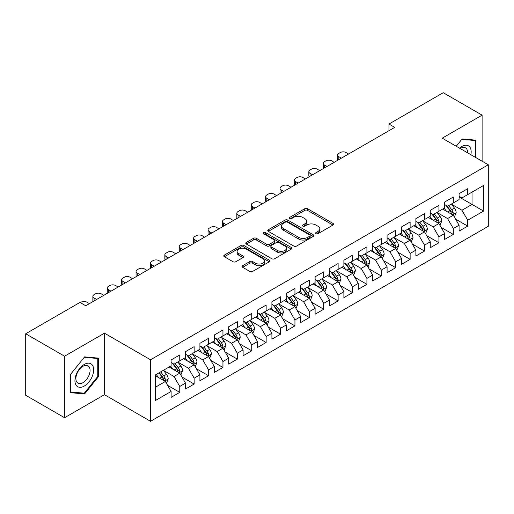 <?xml version="1.0" encoding="UTF-8"?>
<svg xmlns="http://www.w3.org/2000/svg" width="514" height="514" viewBox="0 0 514 514"><rect width="100%" height="100%" fill="white"/><g stroke="black" fill="none" stroke-linecap="round" stroke-linejoin="round"><path stroke-width="0.77" d="M316.001 233.709A1.401 0.81 0 0 0 317.98 233.709L332.995 225.036A1.998 1.156 0 0 0 333.58 224.22A1.998 1.156 0 0 0 332.995 223.404L307.558 208.723A1.998 1.156 0 0 0 304.731 208.723L289.716 217.39A1.401 0.81 0 0 0 289.305 217.962A1.401 0.81 0 0 0 289.716 218.534A1.401 0.81 0 0 0 291.689 218.534L293.635 217.409A6.393 3.694 0 0 1 302.682 217.409L304.802 218.63A6.393 3.694 0 0 1 306.672 221.245A6.393 3.694 0 0 1 304.802 223.853L302.855 224.978A1.401 0.81 0 0 0 302.444 225.55A1.401 0.81 0 0 0 302.855 226.121A1.401 0.81 0 0 0 304.834 226.121L306.781 224.997A6.393 3.694 0 0 1 315.821 224.997L317.941 226.224A6.393 3.694 0 0 1 319.817 228.833A6.393 3.694 0 0 1 317.941 231.441L316.001 232.566A1.401 0.81 0 0 0 315.59 233.138A1.401 0.81 0 0 0 316.001 233.709L316.001 232.566M242.685 265.674A1.998 1.156 0 0 0 242.1 266.49A1.998 1.156 0 0 0 242.685 267.306L249.823 271.424A1.998 1.156 0 0 0 252.65 271.424L269.33 261.793A1.998 1.156 0 0 0 269.914 260.977A1.998 1.156 0 0 0 269.33 260.161L243.887 245.48A1.998 1.156 0 0 0 241.06 245.48L224.387 255.105A1.998 1.156 0 0 0 223.802 255.921A1.998 1.156 0 0 0 224.387 256.737L233.009 261.716A1.998 1.156 0 0 0 235.836 261.716L242.968 257.591A1.998 1.156 0 0 0 243.552 256.775A1.998 1.156 0 0 0 242.968 255.959L238.695 253.492A5.346 3.084 0 0 1 237.127 251.314A5.346 3.084 0 0 1 240.43 248.461A5.346 3.084 0 0 1 246.257 249.129L263.001 258.799A5.346 3.084 0 0 1 264.569 260.977A5.346 3.084 0 0 1 261.266 263.83A5.346 3.084 0 0 1 255.445 263.162L252.65 261.549A1.998 1.156 0 0 0 249.823 261.549L242.685 265.674L242.685 267.306M64.571 356.208L64.571 417.721L104.458 394.694L104.458 333.181L64.571 356.208L25.7 333.766L79.978 302.425L85.742 305.753L394.713 127.369L388.957 124.041L388.957 130.691M104.458 333.181L150.531 359.781L488.3 164.776L488.3 226.288L150.531 421.294L150.531 359.781M482.106 161.197L482.106 115.149L442.226 138.17L488.3 164.776M482.106 115.149L443.235 92.706L388.957 124.041M293.777 246.045A1.998 1.156 0 0 0 296.604 246.045L313.277 236.421A1.998 1.156 0 0 0 313.861 235.605A1.998 1.156 0 0 0 313.277 234.789L287.84 220.101A1.998 1.156 0 0 0 285.013 220.101L268.34 229.732A1.998 1.156 0 0 0 267.755 230.548A1.998 1.156 0 0 0 268.34 231.364L293.777 246.045M264.023 234.011A1.401 0.81 0 0 1 265.442 234.204L265.442 232.546L291.303 247.478A1.998 1.156 0 0 1 291.888 248.294A1.998 1.156 0 0 1 291.303 249.11L274.624 258.735A1.998 1.156 0 0 1 271.803 258.735L246.36 244.047L246.36 242.415A1.998 1.156 0 0 0 245.776 243.231A1.998 1.156 0 0 0 246.36 244.047M246.36 242.415L253.498 238.297A1.998 1.156 0 0 1 256.325 238.297L266.644 244.253A1.998 1.156 0 0 0 269.471 244.253L274.2 241.522A1.998 1.156 0 0 0 274.791 240.706A1.998 1.156 0 0 0 274.2 239.89L263.464 233.684A1.401 0.81 0 0 1 263.052 233.118A1.401 0.81 0 0 1 263.913 232.367A1.401 0.81 0 0 1 265.442 232.546M459.073 196.946L472.032 204.424L472.032 192.12L483.552 185.47L467.714 194.613L467.714 188.715L459.073 193.701L459.073 199.599L453.316 202.927L453.316 197.023L444.674 202.015L444.674 207.913L438.917 211.241L438.917 205.337L430.276 210.322L430.276 216.227L424.519 219.555L424.519 213.651L415.877 218.636L415.877 224.541L410.121 227.863L410.121 221.964L401.479 226.95L401.479 232.855L395.722 236.177L395.722 230.272L387.081 235.264L387.081 241.162L381.324 244.491L381.324 238.586L372.689 243.578L372.689 249.476L366.925 252.804L366.925 246.9L358.29 251.886L358.29 257.79L352.527 261.112L352.527 255.214L343.892 260.2L343.892 266.104L338.128 269.426L338.128 263.528L329.493 268.514L329.493 274.412L323.736 277.74L323.736 271.835L315.095 276.828L315.095 282.726L309.338 286.054L309.338 280.149L300.696 285.135L300.696 291.04L294.94 294.361L294.94 288.463L286.298 293.449L286.298 299.354L280.541 302.675L280.541 296.777L271.9 301.763L271.9 307.661L266.143 310.989L266.143 305.085L257.501 310.077L257.501 315.975L251.744 319.303L251.744 313.399L243.109 318.384L243.109 324.289L237.346 327.617L237.346 321.713L228.711 326.698L228.711 332.603L222.947 335.925L222.947 330.027L214.312 335.012L214.312 340.917L208.549 344.239L208.549 338.334L199.914 343.326L199.914 349.224L194.151 352.553L194.151 346.648L185.515 351.64L185.515 357.538L179.759 360.867L179.759 354.962L171.117 359.948L171.117 365.852L155.279 374.995L155.279 400.599L171.117 391.456L165.36 381.478L155.279 375.663M483.552 185.47L483.552 211.074L467.714 220.217L461.951 210.245L451.51 204.219M455.545 219.092L467.714 226.121L467.714 220.217M467.714 226.121L459.073 231.107L459.073 225.203L453.316 228.531L447.553 218.553L437.118 212.526M441.147 227.406L453.316 234.429L453.316 228.531M453.316 234.429L444.674 239.421L444.674 233.517L438.917 236.845L433.154 226.867L422.72 220.84M426.748 235.72L438.917 242.743L438.917 236.845M438.917 242.743L430.276 247.729L430.276 241.831L424.519 245.152L418.756 235.181L408.322 229.154M412.35 244.034L424.519 251.057L424.519 245.152M424.519 251.057L415.877 256.043L415.877 250.145L410.121 253.466L404.364 243.495L393.923 237.468M397.952 252.348L410.121 259.371L410.121 253.466M410.121 259.371L401.479 264.357L401.479 258.452L395.722 261.78L389.965 251.802L379.525 245.776M383.553 260.656L395.722 267.685L395.722 261.78M395.722 267.685L387.081 272.671L387.081 266.766L381.324 270.094L375.567 260.116L365.126 254.089M369.161 268.97L381.324 275.992L381.324 270.094M381.324 275.992L372.689 280.985L372.689 275.08L366.925 278.402L361.169 268.43L350.728 262.403M354.763 277.284L366.925 284.306L366.925 278.402M366.925 284.306L358.29 289.292L358.29 283.394L352.527 286.716L346.77 276.744L336.329 270.717M340.364 285.598L352.527 292.62L352.527 286.716M352.527 292.62L343.892 297.606L343.892 291.708L338.128 295.03L332.372 285.052L321.931 279.025M325.966 293.905L338.128 300.934L338.128 295.03M338.128 300.934L329.493 305.92L329.493 300.015L323.736 303.344L317.973 293.365L307.539 287.339M311.568 302.219L323.736 309.242L323.736 303.344M323.736 309.242L315.095 314.234L315.095 308.329L309.338 311.657L303.575 301.679L293.141 295.653M297.169 310.533L309.338 317.556L309.338 311.657M309.338 317.556L300.696 322.541L300.696 316.643L294.94 319.965L289.176 309.993L278.742 303.967M282.771 318.847L294.94 325.87L294.94 319.965M294.94 325.87L286.298 330.855L286.298 324.957L280.541 328.279L274.784 318.307L264.344 312.281M268.372 327.155L280.541 334.184L280.541 328.279M280.541 334.184L271.9 339.169L271.9 333.265L266.143 336.593L260.386 326.615L249.945 320.588M253.974 335.469L266.143 342.491L266.143 336.593M266.143 342.491L257.501 347.483L257.501 341.579L251.744 344.907L245.988 334.929L235.547 328.902M239.582 343.782L251.744 350.805L251.744 344.907M251.744 350.805L243.109 355.791L243.109 349.893L237.346 353.214L231.589 343.243L221.148 337.216M225.183 352.096L237.346 359.119L237.346 353.214M237.346 359.119L228.711 364.105L228.711 358.207L222.947 361.528L217.191 351.557L206.75 345.53M210.785 360.41L222.947 367.433L222.947 361.528M222.947 367.433L214.312 372.419L214.312 366.514L208.549 369.842L202.792 359.864L192.352 353.838M196.387 368.718L208.549 375.747L208.549 369.842M208.549 375.747L199.914 380.733L199.914 374.828L194.151 378.156L188.394 368.178L177.953 362.152M181.988 377.032L194.151 384.054L194.151 378.156M194.151 384.054L185.515 389.047L185.515 383.142L179.759 386.464L173.995 376.492L163.561 370.465M167.59 385.346L179.759 392.368L179.759 386.464M179.759 392.368L171.117 397.354L171.117 391.456M171.117 362.524L173.995 364.188L179.759 360.867M155.279 387.299L165.36 381.478M185.515 354.217L188.394 355.874L194.151 352.553M173.995 376.492L179.759 373.164L169.1 367.015M185.515 383.142L179.759 373.164M199.914 345.903L202.792 347.567L208.549 344.239M188.394 368.178L194.151 364.856L183.498 358.701M199.914 374.828L194.151 364.856M214.312 337.589L217.191 339.253L222.947 335.925M202.792 359.864L208.549 356.543L197.896 350.387M214.312 366.514L208.549 356.543M228.711 329.275L231.589 330.939L237.346 327.617M217.191 351.557L222.947 348.229L212.295 342.08M228.711 358.207L222.947 348.229M243.109 320.967L245.988 322.625L251.744 319.303M231.589 343.243L237.346 339.915L226.693 333.766M243.109 349.893L237.346 339.915M257.501 312.653L260.386 314.317L266.143 310.989M245.988 334.929L251.744 331.607L241.092 325.452M257.501 341.579L251.744 331.607M271.9 304.339L274.784 306.003L280.541 302.675M260.386 326.615L266.143 323.293L255.49 317.138M271.9 333.265L266.143 323.293M286.298 296.025L289.176 297.69L294.94 294.361M274.784 318.307L280.541 314.979L269.889 308.83M286.298 324.957L280.541 314.979M300.696 287.712L303.575 289.376L309.338 286.054M289.176 309.993L294.94 306.665L284.281 300.517M300.696 316.643L294.94 306.665M315.095 279.404L317.973 281.062L323.736 277.74M303.575 301.679L309.338 298.358L298.679 292.203M315.095 308.329L309.338 298.358M329.493 271.09L332.372 272.754L338.128 269.426M317.973 293.365L323.736 290.044L313.077 283.889M329.493 300.015L323.736 290.044M343.892 262.776L346.77 264.44L352.527 261.112M332.372 285.052L338.128 281.73L327.476 275.581M343.892 291.708L338.128 281.73M358.29 254.462L361.169 256.126L366.925 252.804M346.77 276.744L352.527 273.416L341.874 267.267M358.29 283.394L352.527 273.416M372.689 246.155L375.567 247.812L381.324 244.491M361.169 268.43L366.925 265.102L356.273 258.953M372.689 275.08L366.925 265.102M387.081 237.841L389.965 239.505L395.722 236.177M375.567 260.116L381.324 256.794L370.671 250.639M387.081 266.766L381.324 256.794M401.479 229.527L404.364 231.191L410.121 227.863M389.965 251.802L395.722 248.48L385.07 242.325M401.479 258.452L395.722 248.48M415.877 221.213L418.756 222.877L424.519 219.555M404.364 243.495L410.121 240.166L399.468 234.018M415.877 250.145L410.121 240.166M430.276 212.905L433.154 214.563L438.917 211.241M418.756 235.181L424.519 231.853L413.866 225.704M430.276 241.831L424.519 231.853M444.674 204.591L447.553 206.255L453.316 202.927M433.154 226.867L438.917 223.545L428.258 217.39M444.674 233.517L438.917 223.545M459.073 196.277L461.951 197.941L467.714 194.613M447.553 218.553L453.316 215.231L442.657 209.076M459.073 225.203L453.316 215.231M25.7 333.766L25.7 395.279L64.571 417.721M104.458 394.694L150.531 421.294M461.951 210.245L472.032 204.424L483.552 211.074M475.99 157.663L475.99 140.174L462.099 138.934L456.214 146.246M98.482 376.653L98.482 358.129L84.585 356.883L70.694 374.173L70.694 392.696L84.585 393.936L98.482 376.653L97.763 376.235M316.56 233.902L317.941 233.105A6.393 3.694 0 0 0 319.817 230.497L319.817 228.833M306.672 221.245L306.672 222.909A6.393 3.694 0 0 1 304.802 225.517L303.414 226.314M332.969 225.055L307.558 210.38A1.998 1.156 0 0 0 304.731 210.38L290.275 218.726M313.251 236.434L287.84 221.765A1.998 1.156 0 0 0 285.013 221.765L268.366 231.377M309.743 236.177A1.401 0.81 0 0 0 310.154 235.605A1.401 0.81 0 0 0 309.743 235.033L287.416 222.144A1.401 0.81 0 0 0 285.437 222.144L283.387 223.327A6.393 3.694 0 0 0 281.518 225.935A6.393 3.694 0 0 0 283.387 228.544L298.653 237.359A6.393 3.694 0 0 0 307.7 237.359L309.743 236.177L309.743 237.841A1.401 0.81 0 0 0 310.154 237.269L310.154 235.605M281.518 225.935L281.518 227.599A6.393 3.694 0 0 0 283.387 230.208L283.387 228.544M309.743 237.841L307.7 239.023A6.393 3.694 0 0 1 298.653 239.023L283.387 230.208M246.386 244.066L253.498 239.961L253.498 238.297M274.791 240.706L274.791 242.364A1.998 1.156 0 0 1 274.2 243.18L269.471 245.917A1.998 1.156 0 0 1 266.644 245.917L256.325 239.961A1.998 1.156 0 0 0 253.498 239.961M265.442 234.204L291.277 249.123M277.348 250.434A5.346 3.084 0 0 0 283.175 251.102A5.346 3.084 0 0 0 286.471 248.249A5.346 3.084 0 0 0 284.91 246.071L279.006 242.659A1.998 1.156 0 0 0 276.179 242.659L271.45 245.396A1.998 1.156 0 0 0 270.859 246.212A1.998 1.156 0 0 0 271.45 247.028L277.348 250.434L277.348 252.098A5.346 3.084 0 0 0 283.175 252.766A5.346 3.084 0 0 0 286.471 249.913L286.471 248.249M270.859 246.212L270.859 247.876A1.998 1.156 0 0 0 271.45 248.692L271.45 247.028M277.348 252.098L271.45 248.692M264.569 260.977L264.569 262.641A5.346 3.084 0 0 1 261.266 265.494A5.346 3.084 0 0 1 255.445 264.826L252.65 263.213A1.998 1.156 0 0 0 249.823 263.213L242.717 267.319M237.127 251.314L237.127 252.972A5.346 3.084 0 0 0 238.695 255.156L238.695 253.492M242.942 257.61L238.695 255.156M269.297 261.812L243.887 247.138A1.998 1.156 0 0 0 241.06 247.138L224.412 256.749M83.12 393.088L84.585 393.936M454.376 217.075L456.162 212.719A5.397 3.116 -120 0 0 454.44 208.125L451.382 204.039M341.373 158.164L338.822 156.693A4.073 2.352 0 0 1 337.627 155.029A4.073 2.352 0 0 1 338.822 153.371L340.262 152.536A4.073 2.352 0 0 1 346.018 152.536L348.569 154.007M446.512 211.299L444.186 208.196M443.1 209.333L442.83 208.98M337.968 160.13A4.073 2.352 180 0 1 337.627 159.186L337.627 155.029M452.294 214.64L453.13 213.888L453.252 212.95A5.397 3.116 -120 0 0 451.703 209.706L448.645 205.619M446.904 205.876L450.682 210.92A2.75 1.587 60 0 1 451.176 211.755L453.252 212.95M445.953 205.33L449.981 210.701A5.397 3.116 60 0 1 451.523 213.946L451.633 214.261M439.984 225.389L441.764 221.033A5.397 3.116 -120 0 0 440.042 216.439L436.984 212.353M326.975 166.478L324.424 165.007A4.073 2.352 0 0 1 323.229 163.343A4.073 2.352 0 0 1 324.424 161.679L325.863 160.85A4.073 2.352 0 0 1 331.626 160.85L334.171 162.321M432.113 219.613L429.788 216.51M428.702 217.647L428.432 217.293M323.569 168.438A4.073 2.352 180 0 1 323.229 167.5L323.229 163.343M437.896 222.954L438.738 222.202L438.853 221.264A5.397 3.116 -120 0 0 437.311 218.02L434.253 213.933M432.505 214.19L436.283 219.234A2.75 1.587 60 0 1 436.778 220.063L438.853 221.264M431.554 213.638L435.583 219.015A5.397 3.116 60 0 1 437.125 222.26L437.234 222.575M425.586 233.703L427.365 229.347A5.397 3.116 -120 0 0 425.643 224.746L422.585 220.667M312.576 174.792L310.026 173.321A4.073 2.352 0 0 1 308.837 171.657A4.073 2.352 0 0 1 310.026 169.993L311.465 169.164A4.073 2.352 0 0 1 317.228 169.164L319.772 170.635M417.715 227.927L415.389 224.824M414.303 225.954L414.04 225.601M309.171 176.752A4.073 2.352 180 0 1 308.837 175.814L308.837 171.657M423.504 231.268L424.339 230.516L424.455 229.572A5.397 3.116 -120 0 0 422.913 226.327L419.854 222.247M418.107 222.498L421.885 227.541A2.75 1.587 60 0 1 422.386 228.377L424.455 229.572M417.156 221.952L421.184 227.329A5.397 3.116 60 0 1 422.726 230.574L422.836 230.882M470.882 154.714A13.236 7.639 120 0 0 469.912 147.21A13.236 7.639 120 0 0 459.503 148.148M467.573 152.806A10.023 5.782 120 0 0 466.635 148.899A10.023 5.782 120 0 0 465.504 147.859A10.023 5.782 120 0 0 460.184 148.54M461.778 139.326L475.27 140.547L475.27 157.252M474.377 140.033L475.27 140.547M456.246 146.265L461.81 139.345M76.194 385.327A13.236 7.639 120 0 0 88.98 381.902A13.236 7.639 120 0 0 92.404 365.165A13.236 7.639 120 0 0 79.619 368.589A13.236 7.639 120 0 0 76.194 385.327M76.849 382.12A10.023 5.782 120 0 0 77.974 383.168A10.023 5.782 120 0 0 87.303 378.49A10.023 5.782 120 0 0 89.121 366.855A10.023 5.782 120 0 0 87.997 365.807A10.023 5.782 120 0 0 78.674 370.485A10.023 5.782 120 0 0 76.849 382.12M84.296 357.294L97.763 358.496L97.763 376.447L84.296 393.197L70.836 391.989L70.836 374.044L84.27 357.281M96.87 357.982L97.763 358.496M411.187 242.01L412.973 237.654A5.397 3.116 -120 0 0 411.251 233.06L408.187 228.981M298.178 183.1L295.627 181.628A4.073 2.352 0 0 1 294.438 179.971A4.073 2.352 0 0 1 295.627 178.307L297.066 177.478A4.073 2.352 0 0 1 302.83 177.478L305.374 178.943M403.317 236.241L400.991 233.138M399.905 234.268L399.641 233.915M294.779 185.066A4.073 2.352 180 0 1 294.438 184.128L294.438 179.971M409.105 239.582L409.941 238.83L410.056 237.886A5.397 3.116 -120 0 0 408.514 234.641L405.456 230.561M403.708 230.812L407.486 235.855A2.75 1.587 60 0 1 407.987 236.691L410.056 237.886M402.758 230.266L406.786 235.637A5.397 3.116 60 0 1 408.328 238.881L408.437 239.196M396.789 250.324L398.575 245.968A5.397 3.116 -120 0 0 396.853 241.374L393.795 237.295M283.779 191.414L281.229 189.942A4.073 2.352 0 0 1 280.04 188.278A4.073 2.352 0 0 1 281.229 186.621L282.674 185.785A4.073 2.352 0 0 1 288.431 185.785L290.975 187.257M388.918 244.548L386.592 241.445M385.506 242.582L385.243 242.229M280.381 193.38A4.073 2.352 180 0 1 280.04 192.435L280.04 188.278M394.707 247.896L395.542 247.138L395.658 246.2A5.397 3.116 -120 0 0 394.116 242.955L391.058 238.869M389.31 239.126L393.088 244.169A2.75 1.587 60 0 1 393.589 245.005L395.658 246.2M388.359 238.58L392.388 243.951A5.397 3.116 60 0 1 393.93 247.195L394.039 247.51M382.39 258.638L384.176 254.282A5.397 3.116 -120 0 0 382.455 249.688L379.396 245.602M269.381 199.728L266.837 198.256A4.073 2.352 0 0 1 265.642 196.592A4.073 2.352 0 0 1 266.837 194.928L268.276 194.099A4.073 2.352 0 0 1 274.033 194.099L276.583 195.571M374.52 252.862L372.194 249.759M371.108 250.896L370.845 250.543M265.982 201.687A4.073 2.352 180 0 1 265.642 200.749L265.642 196.592M380.309 256.203L381.144 255.452L381.259 254.514A5.397 3.116 -120 0 0 379.717 251.269L376.659 247.183M374.912 247.44L378.689 252.483A2.75 1.587 60 0 1 379.191 253.318L381.259 254.514M373.961 246.887L377.989 252.265A5.397 3.116 60 0 1 379.531 255.509L379.64 255.824M367.992 266.952L369.778 262.596A5.397 3.116 -120 0 0 368.056 258.002L364.998 253.916M254.983 208.041L252.438 206.57A4.073 2.352 0 0 1 251.243 204.906A4.073 2.352 0 0 1 252.438 203.242L253.877 202.413A4.073 2.352 0 0 1 259.634 202.413L262.185 203.885M360.121 261.176L357.795 258.073M356.71 259.204L356.446 258.85M251.584 210.001A4.073 2.352 180 0 1 251.243 209.063L251.243 204.906M365.91 264.517L366.745 263.766L366.861 262.821A5.397 3.116 -120 0 0 365.319 259.576L362.261 255.497M360.513 255.747L364.291 260.791A2.75 1.587 60 0 1 364.792 261.626L366.861 262.821M359.569 255.201L363.591 260.579A5.397 3.116 60 0 1 365.139 263.823L365.248 264.132M353.593 275.26L355.38 270.904A5.397 3.116 -120 0 0 353.658 266.31L350.599 262.23M240.584 216.349L238.04 214.884A4.073 2.352 0 0 1 236.845 213.22A4.073 2.352 0 0 1 238.04 211.556L239.479 210.727A4.073 2.352 0 0 1 245.236 210.727L247.787 212.198M345.723 269.49L343.397 266.387M342.311 267.518L342.048 267.164M237.185 218.315A4.073 2.352 180 0 1 236.845 217.377L236.845 213.22M351.512 272.831L352.347 272.079L352.469 271.135A5.397 3.116 -120 0 0 350.921 267.89L347.862 263.81M346.115 264.061L349.893 269.105A2.75 1.587 60 0 1 350.394 269.94L352.469 271.135M345.17 263.515L349.192 268.886A5.397 3.116 60 0 1 350.741 272.137L350.85 272.446M339.195 283.574L340.981 279.218A5.397 3.116 -120 0 0 339.259 274.624L336.201 270.544M226.186 224.663L223.641 223.192A4.073 2.352 0 0 1 222.446 221.534A4.073 2.352 0 0 1 223.641 219.87L225.081 219.035A4.073 2.352 0 0 1 230.837 219.035L233.388 220.506M331.324 277.804L329.005 274.701M327.913 275.832L327.649 275.478M222.787 226.629A4.073 2.352 180 0 1 222.446 225.685L222.446 221.534M337.113 281.145L337.949 280.393L338.071 279.449A5.397 3.116 -120 0 0 336.522 276.204L333.464 272.118M331.723 272.375L335.494 277.419A2.75 1.587 60 0 1 335.995 278.254L338.071 279.449M330.772 271.829L334.794 277.2A5.397 3.116 60 0 1 336.342 280.445L336.452 280.76M324.797 291.888L326.583 287.532A5.397 3.116 -120 0 0 324.861 282.938L321.803 278.851M211.787 232.977L209.243 231.506A4.073 2.352 0 0 1 208.048 229.842A4.073 2.352 0 0 1 209.243 228.184L210.682 227.349A4.073 2.352 0 0 1 216.439 227.349L218.99 228.82M316.932 286.112L314.607 283.008M313.514 284.146L313.251 283.792M208.388 234.943A4.073 2.352 180 0 1 208.048 233.998L208.048 229.842M322.715 289.453L323.55 288.701L323.672 287.763A5.397 3.116 -120 0 0 322.124 284.518L319.065 280.432M317.324 280.689L321.102 285.733A2.75 1.587 60 0 1 321.597 286.568L323.672 287.763M316.373 280.143L320.395 285.514A5.397 3.116 60 0 1 321.944 288.759L322.053 289.074M310.398 300.202L312.184 295.846A5.397 3.116 -120 0 0 310.462 291.252L307.404 287.165M197.395 241.291L194.845 239.82A4.073 2.352 0 0 1 193.649 238.155A4.073 2.352 0 0 1 194.845 236.491L196.284 235.663A4.073 2.352 0 0 1 202.041 235.663L204.591 237.134M302.534 294.426L300.208 291.322M299.122 292.453L298.852 292.106M193.99 243.25A4.073 2.352 180 0 1 193.649 242.312L193.649 238.155M308.316 297.767L309.158 297.015L309.274 296.077A5.397 3.116 -120 0 0 307.725 292.826L304.667 288.746M302.926 289.003L306.704 294.04A2.75 1.587 60 0 1 307.199 294.875L309.274 296.077M301.975 288.45L306.003 293.828A5.397 3.116 60 0 1 307.545 297.073L307.655 297.381M296.006 308.516L297.786 304.159A5.397 3.116 -120 0 0 296.064 299.559L293.006 295.479M182.997 249.605L180.446 248.133A4.073 2.352 0 0 1 179.257 246.469A4.073 2.352 0 0 1 180.446 244.805L181.885 243.977A4.073 2.352 0 0 1 187.649 243.977L190.193 245.448M288.136 302.74L285.81 299.636M284.724 300.767L284.454 300.414M179.592 251.564A4.073 2.352 180 0 1 179.257 250.626L179.257 246.469M293.918 306.081L294.76 305.329L294.875 304.384A5.397 3.116 -120 0 0 293.333 301.14L290.275 297.06M288.527 297.31L292.305 302.354A2.75 1.587 60 0 1 292.807 303.189L294.875 304.384M287.577 296.764L291.605 302.136A5.397 3.116 60 0 1 293.147 305.387L293.256 305.695M281.608 316.823L283.387 312.467A5.397 3.116 -120 0 0 281.666 307.873L278.607 303.793M168.598 257.912L166.048 256.441A4.073 2.352 0 0 1 164.859 254.783A4.073 2.352 0 0 1 166.048 253.119L167.487 252.284A4.073 2.352 0 0 1 173.25 252.284L175.794 253.755M273.737 311.054L271.411 307.95M270.325 309.081L270.062 308.728M165.2 259.878A4.073 2.352 180 0 1 164.859 258.934L164.859 254.783M279.526 314.395L280.361 313.643L280.477 312.698A5.397 3.116 -120 0 0 278.935 309.454L275.877 305.374M274.129 305.624L277.907 310.668A2.75 1.587 60 0 1 278.408 311.503L280.477 312.698M273.178 305.078L277.207 310.45A5.397 3.116 60 0 1 278.749 313.694L278.858 314.009M267.209 325.137L268.995 320.781A5.397 3.116 -120 0 0 267.274 316.187L264.215 312.101M154.2 266.226L151.649 264.755A4.073 2.352 0 0 1 150.461 263.091A4.073 2.352 0 0 1 151.649 261.433L153.088 260.598A4.073 2.352 0 0 1 158.852 260.598L161.396 262.069M259.339 319.361L257.013 316.258M255.927 317.395L255.664 317.042M150.801 268.192A4.073 2.352 180 0 1 150.461 267.248L150.461 263.091M265.128 322.702L265.963 321.95L266.079 321.012A5.397 3.116 -120 0 0 264.537 317.768L261.478 313.681M259.731 313.938L263.509 318.982A2.75 1.587 60 0 1 264.01 319.817L266.079 321.012M258.78 313.392L262.808 318.764A5.397 3.116 60 0 1 264.35 322.008L264.459 322.323M252.811 333.451L254.597 329.095A5.397 3.116 -120 0 0 252.875 324.501L249.817 320.415M139.802 274.54L137.251 273.069A4.073 2.352 0 0 1 136.062 271.405A4.073 2.352 0 0 1 137.251 269.741L138.696 268.912A4.073 2.352 0 0 1 144.453 268.912L146.998 270.383M244.94 327.675L242.614 324.572M241.529 325.709L241.265 325.356M136.403 276.5A4.073 2.352 180 0 1 136.062 275.562L136.062 271.405M250.729 331.016L251.564 330.264L251.68 329.326A5.397 3.116 -120 0 0 250.138 326.082L247.08 321.995M245.332 322.252L249.11 327.296A2.75 1.587 60 0 1 249.611 328.125L251.68 329.326M244.381 321.7L248.41 327.077A5.397 3.116 60 0 1 249.952 330.322L250.061 330.637M238.412 341.765L240.199 337.409A5.397 3.116 -120 0 0 238.477 332.809L235.418 328.729M125.403 282.854L122.859 281.383A4.073 2.352 0 0 1 121.664 279.719A4.073 2.352 0 0 1 122.859 278.055L124.298 277.226A4.073 2.352 0 0 1 130.055 277.226L132.606 278.697M230.542 335.989L228.216 332.886M227.13 334.016L226.867 333.663M122.004 284.814A4.073 2.352 180 0 1 121.664 283.876L121.664 279.719M236.331 339.33L237.166 338.578L237.282 337.634A5.397 3.116 -120 0 0 235.74 334.389L232.681 330.309M230.934 330.56L234.712 335.603A2.75 1.587 60 0 1 235.213 336.439L237.282 337.634M229.989 330.014L234.011 335.391A5.397 3.116 60 0 1 235.553 338.636L235.663 338.944M224.014 350.073L225.8 345.716A5.397 3.116 -120 0 0 224.078 341.123L221.02 337.043M111.005 291.162L108.46 289.69A4.073 2.352 0 0 1 107.265 288.033A4.073 2.352 0 0 1 108.46 286.369L109.9 285.54A4.073 2.352 0 0 1 115.656 285.54L118.207 287.005M216.143 344.303L213.818 341.2M212.732 342.33L212.468 341.977M107.606 293.128A4.073 2.352 180 0 1 107.265 292.19L107.265 288.033M221.932 347.644L222.768 346.892L222.89 345.948A5.397 3.116 -120 0 0 221.341 342.703L218.283 338.623M216.535 338.874L220.313 343.917A2.75 1.587 60 0 1 220.814 344.753L222.89 345.948M215.591 338.328L219.613 343.699A5.397 3.116 60 0 1 221.161 346.944L221.271 347.258M209.616 358.386L211.402 354.03A5.397 3.116 -120 0 0 209.68 349.436L206.622 345.357M96.606 299.476L94.062 298.004A4.073 2.352 0 0 1 92.867 296.34A4.073 2.352 0 0 1 94.062 294.683L95.501 293.847A4.073 2.352 0 0 1 101.258 293.847L103.809 295.319M201.745 352.61L199.419 349.507M198.333 350.644L198.07 350.291M93.207 301.442A4.073 2.352 180 0 1 92.867 300.497L92.867 296.34M207.534 355.958L208.369 355.2L208.491 354.262A5.397 3.116 -120 0 0 206.943 351.017L203.885 346.931M202.137 347.188L205.915 352.231A2.75 1.587 60 0 1 206.416 353.067L208.491 354.262M201.192 346.642L205.214 352.013A5.397 3.116 60 0 1 206.763 355.258L206.872 355.572M195.217 366.7L197.003 362.344A5.397 3.116 -120 0 0 195.281 357.75L192.223 353.664M80.312 302.618L81.103 302.161A4.073 2.352 0 0 1 86.86 302.161L89.41 303.633M187.347 360.924L185.027 357.821M183.935 358.958L183.671 358.605M193.136 364.265L193.971 363.514L194.093 362.576A5.397 3.116 -120 0 0 192.544 359.331L189.486 355.245M187.745 355.502L191.523 360.545A2.75 1.587 60 0 1 192.018 361.381L194.093 362.576M186.794 354.949L190.816 360.327A5.397 3.116 60 0 1 192.364 363.571L192.474 363.886M180.819 375.014L182.605 370.658A5.397 3.116 -120 0 0 180.883 366.064L177.825 361.978M172.955 369.238L170.629 366.135M169.536 367.266L169.273 366.912M178.737 372.579L179.572 371.828L179.694 370.883A5.397 3.116 -120 0 0 178.146 367.639L175.088 363.559M173.346 363.816L177.124 368.853A2.75 1.587 60 0 1 177.619 369.688L179.694 370.883M172.396 363.263L176.424 368.641A5.397 3.116 60 0 1 177.966 371.885L178.075 372.194M166.427 383.322L168.207 378.966A5.397 3.116 -120 0 0 166.485 374.372L163.426 370.292M158.556 377.552L156.23 374.449M164.339 380.893L165.18 380.142L165.296 379.197A5.397 3.116 -120 0 0 163.754 375.952L160.689 371.873M159.34 372.65L162.726 377.167A2.75 1.587 60 0 1 163.221 378.002L165.296 379.197M158.967 372.868L162.026 376.948A5.397 3.116 60 0 1 163.568 380.199L163.677 380.508M317.941 233.105L317.941 231.441M302.855 226.121L302.855 224.978M304.802 225.517L304.802 223.853M289.716 218.534L289.716 217.39M304.731 210.38L304.731 208.723M307.558 210.38L307.558 208.723M332.995 225.036L332.995 223.404M268.34 231.364L268.34 229.732M285.013 221.765L285.013 220.101M287.84 221.765L287.84 220.101M313.277 236.421L313.277 234.789M298.653 239.023L298.653 237.359M307.7 239.023L307.7 237.359M256.325 239.961L256.325 238.297M266.644 245.917L266.644 244.253M269.471 245.917L269.471 244.253M274.2 243.18L274.2 241.522M291.303 249.11L291.303 247.478M249.823 263.213L249.823 261.549M252.65 263.213L252.65 261.549M255.445 264.826L255.445 263.162M242.968 257.591L242.968 255.959M224.387 256.737L224.387 255.105M241.06 247.138L241.06 245.48M243.887 247.138L243.887 245.48M269.33 261.793L269.33 260.161M338.822 156.693L338.822 159.636M452.635 214.839L456.13 212.822M451.703 209.706L454.44 208.125M447.726 212.006L449.981 210.701M324.424 165.007L324.424 167.949M438.236 223.153L441.732 221.136M437.311 218.02L440.042 216.439M433.328 220.313L435.583 219.015M310.026 173.321L310.026 176.263M423.844 231.467L427.333 229.45M422.913 226.327L425.643 224.746M418.929 228.627L421.184 227.329M295.627 181.628L295.627 184.571M409.446 239.775L412.935 237.764M408.514 234.641L411.251 233.06M404.531 236.941L406.786 235.637M281.229 189.942L281.229 192.885M395.048 248.089L398.536 246.071M394.116 242.955L396.853 241.374M390.132 245.255L392.388 243.951M266.837 198.256L266.837 201.199M380.649 256.402L384.138 254.385M379.717 251.269L382.455 249.688M375.734 253.563L377.989 252.265M252.438 206.57L252.438 209.513M366.251 264.716L369.739 262.699M365.319 259.576L368.056 258.002M361.336 261.877L363.591 260.579M238.04 214.884L238.04 217.82M351.852 273.024L355.341 271.013M350.921 267.89L353.658 266.31M346.937 270.191L349.192 268.886M223.641 223.192L223.641 226.134M337.454 281.338L340.949 279.32M336.522 276.204L339.259 274.624M332.545 278.504L334.794 277.2M209.243 231.506L209.243 234.448M323.055 289.652L326.551 287.634M322.124 284.518L324.861 282.938M318.147 286.812L320.395 285.514M194.845 239.82L194.845 242.762M308.657 297.966L312.152 295.948M307.725 292.826L310.462 291.252M303.748 295.126L306.003 293.828M180.446 248.133L180.446 251.07M294.259 306.273L297.754 304.262M293.333 301.14L296.064 299.559M289.35 303.44L291.605 302.136M166.048 256.441L166.048 259.384M279.867 314.587L283.355 312.576M278.935 309.454L281.666 307.873M274.951 311.754L277.207 310.45M151.649 264.755L151.649 267.698M265.468 322.901L268.957 320.884M264.537 317.768L267.274 316.187M260.553 320.068L262.808 318.764M137.251 273.069L137.251 276.012M251.07 331.215L254.558 329.198M250.138 326.082L252.875 324.501M246.155 328.375L248.41 327.077M122.859 281.383L122.859 284.326M236.671 339.529L240.16 337.512M235.74 334.389L238.477 332.809M231.756 336.689L234.011 335.391M108.46 289.69L108.46 292.633M222.273 347.837L225.762 345.826M221.341 342.703L224.078 341.123M217.358 345.003L219.613 343.699M94.062 298.004L94.062 300.947M207.874 356.151L211.363 354.133M206.943 351.017L209.68 349.436M202.959 353.317L205.214 352.013M193.476 364.465L196.971 362.447M192.544 359.331L195.281 357.75M188.567 361.625L190.816 360.327M179.078 372.779L182.573 370.761M178.146 367.639L180.883 366.064M174.169 369.939L176.424 368.641M164.679 381.086L168.174 379.075M163.754 375.952L166.485 374.372M159.77 378.253L162.026 376.948"/></g></svg>
